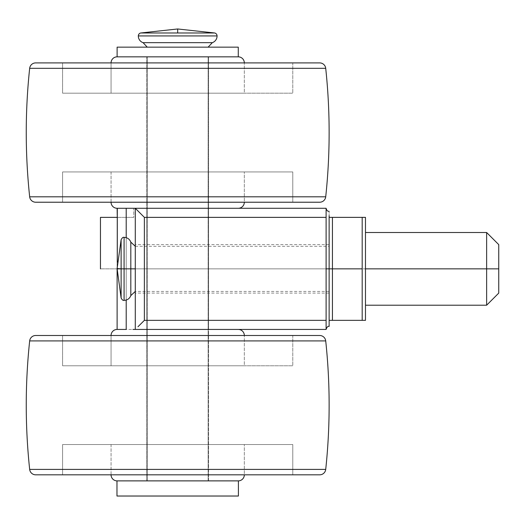 <?xml version="1.0" encoding="UTF-8"?>
<svg xmlns="http://www.w3.org/2000/svg" width="525" height="525" viewBox="0 0 525 525"><rect width="100%" height="100%" fill="white"/><g stroke="black" fill="none" stroke-linecap="round" stroke-linejoin="round"><path stroke-width="0.39" stroke-dasharray="2.62 1.97" d="M212.303 42.676L143.076 42.676L212.303 42.676M147.256 47.152L238.271 47.152L147.256 47.152M214.686 32.983L177.693 32.983L177.693 28.973L177.693 32.983L140.7 32.983M208.13 56.844L147.256 56.844L147.256 480.88L208.13 480.88L208.13 56.844L208.13 480.88L147.256 480.88L147.256 56.844L208.13 56.844M116.977 496.027L238.409 496.027L116.977 496.027M116.977 480.88L238.409 480.88L116.977 480.88M208.13 480.88L147.256 480.88L208.13 480.88M238.271 56.844L117.114 56.844L238.271 56.844L117.114 56.844L208.589 56.844L208.589 329.438L146.797 329.438L146.797 208.281L208.589 208.281L146.797 208.281L208.589 208.281L146.797 208.281L146.797 329.438L208.589 329.438L146.797 329.438L208.589 329.438L208.589 208.281L146.797 208.281L146.797 56.844L238.271 56.844M147.256 56.844L166.044 56.844L147.256 56.844M217.068 35.936L138.318 35.936L217.068 35.936M329.136 215.696L329.136 326.406L329.136 211.312L329.136 268.859L326.104 268.859L326.104 208.281L326.104 329.438L326.104 208.281L326.104 329.438L117.114 329.438L117.114 208.281L133.777 208.281L133.777 217.37L117.305 217.37L133.777 217.37L133.777 208.281L117.114 208.281L326.104 208.281L326.104 268.859L329.136 268.859L329.136 244.63L329.136 268.859L329.136 244.63L329.136 268.859L135.286 268.859L329.136 268.859L329.136 217.37L365.479 217.37L365.479 268.859L362.184 268.859L362.184 217.37L365.479 217.37L365.479 305.209L365.479 268.859L498.75 268.859L498.75 293.094L498.75 244.63L498.75 268.859L486.636 268.859L486.636 305.209L486.636 268.859L365.479 268.859L365.479 305.209L365.479 232.516L365.479 320.348L332.437 320.348L332.437 217.37L362.184 217.37L362.184 320.348L329.136 320.348L329.136 217.37L332.437 217.37L332.437 320.348L329.136 320.348L329.136 290.883L329.136 326.406M117.114 268.859L100.459 268.859L117.114 268.859L117.114 269.463L117.114 268.859L121.118 268.859L121.118 297.977L121.118 239.741L121.118 268.859L117.114 268.859L117.114 217.37L117.305 268.859M100.459 217.37L117.114 217.37L100.459 217.37M130.817 242.123L130.817 295.601L130.817 242.123L130.817 268.859L124.077 268.859L124.077 300.359L124.077 268.859L135.286 268.859L135.286 244.63L135.286 293.094L135.286 268.859L135.286 293.094L135.286 268.859L135.286 293.094L135.286 268.859L329.136 268.859L329.136 293.094L329.136 244.63L329.136 293.094L329.136 268.859L329.136 293.094L329.136 268.859L135.286 268.859L135.286 246.297L135.286 291.421L135.286 268.859L329.136 268.859L329.136 291.421L329.136 268.859L135.286 268.859L329.136 268.859L329.136 246.297L329.136 268.859L135.286 268.859L135.286 246.297L135.286 291.421L135.286 268.859L135.286 291.421L135.286 268.859L130.817 268.859L130.817 295.601M126.203 300.057L126.203 237.668L126.203 300.057M117.114 329.438L117.114 208.281L326.104 208.281L326.104 329.438L326.104 268.859L326.104 329.438L117.114 329.438M135.286 329.438L135.286 208.281L135.286 329.438L132.923 329.438M137.95 326.773L140.897 323.827M133.777 217.37L117.114 217.37L133.777 217.37M121.118 297.977L121.118 239.741M124.077 268.859L124.077 237.359L124.077 268.859M329.136 268.859L329.136 217.37M329.136 260.229L329.136 246.297L329.136 260.229M329.136 277.495L329.136 291.421L329.136 277.495M365.479 320.348L365.479 268.859L362.184 268.859L362.184 320.348L365.479 320.348M486.636 232.516L486.636 268.859L486.636 232.516M146.797 480.88L146.797 329.438L208.589 329.438L208.589 480.88L117.114 480.88L238.271 480.88L117.114 480.88L208.589 480.88L208.589 329.438L146.797 329.438L208.589 329.438L146.797 329.438L146.797 480.88M111.057 335.495L244.328 335.495L111.057 335.495L111.057 365.781L244.328 365.781L244.328 335.495L244.328 365.781L62.593 365.781L62.593 335.495L292.786 335.495L292.786 365.781L292.786 335.495L35.693 335.495L319.692 335.495L62.593 335.495L292.786 335.495L62.593 335.495L62.593 365.781L292.786 365.781L111.057 365.781L244.328 365.781L111.057 365.781L111.057 335.495L244.328 335.495L111.057 335.495M292.786 444.531L292.786 474.823L62.593 474.823L62.593 444.531L292.786 444.531L62.593 444.531L292.786 444.531L62.593 444.531L62.593 474.823L292.786 474.823L292.786 444.531M244.328 444.531L111.057 444.531L111.057 474.823L244.328 474.823L244.328 444.531L244.328 474.823L111.057 474.823L244.328 474.823L111.057 474.823L111.057 444.531L244.328 444.531M111.057 444.531L239.256 444.531L111.057 444.531M35.693 474.823L319.692 474.823L35.693 474.823M62.593 474.823L292.786 474.823L62.593 474.823M29.669 469.409L325.717 469.409L29.669 469.409M29.669 340.909L325.717 340.909L29.669 340.909M62.593 365.781L133.645 365.781L62.593 365.781M111.057 62.902L244.328 62.902L111.057 62.902L111.057 93.188L244.328 93.188L244.328 62.902L244.328 93.188L62.593 93.188L62.593 62.902L292.786 62.902L292.786 93.188L292.786 62.902L35.693 62.902L319.692 62.902L62.593 62.902L292.786 62.902L62.593 62.902L62.593 93.188L292.786 93.188L111.057 93.188L244.328 93.188L111.057 93.188L111.057 62.902L244.328 62.902L111.057 62.902M292.786 171.938L292.786 202.223L62.593 202.223L62.593 171.938L292.786 171.938L62.593 171.938L292.786 171.938L62.593 171.938L62.593 202.223L292.786 202.223L292.786 171.938M244.328 171.938L111.057 171.938L111.057 202.223L244.328 202.223L244.328 171.938L244.328 202.223L111.057 202.223L244.328 202.223L111.057 202.223L111.057 171.938L244.328 171.938M117.114 208.281L238.271 208.281L117.114 208.281M208.589 208.281L146.797 208.281L208.589 208.281L208.589 56.844L146.797 56.844L146.797 208.281L208.589 208.281M111.057 171.938L239.256 171.938L111.057 171.938M35.693 202.223L319.692 202.223L35.693 202.223M62.593 202.223L292.786 202.223L62.593 202.223M29.669 196.809L325.717 196.809L29.669 196.809M29.669 68.316L325.717 68.316L29.669 68.316M62.593 93.188L133.645 93.188L62.593 93.188M329.136 244.63L135.286 244.63M329.136 293.094L135.286 293.094M135.286 246.297L329.136 246.297M329.136 291.421L135.286 291.421"/><path stroke-width="0.79" d="M214.686 32.983L177.693 28.973L177.693 32.983L214.686 32.983L140.7 32.983A3.032 3.032 0 0 0 138.318 35.936A7.048 7.048 0 0 0 143.076 42.676L147.256 47.152L143.076 42.676L212.303 42.676A7.048 7.048 0 0 0 217.068 35.936L138.318 35.936L217.068 35.936A3.032 3.032 0 0 0 214.686 32.983A3.032 3.032 0 0 1 217.068 35.936A7.048 7.048 0 0 1 212.303 42.676L208.13 47.152L212.303 42.676L143.076 42.676A7.048 7.048 0 0 1 138.318 35.936A3.032 3.032 0 0 1 140.7 32.983L177.693 28.973L140.7 32.983L177.693 32.983L177.693 28.973L214.686 32.983L140.7 32.983M117.114 56.844L238.271 56.844L238.271 47.152L117.114 47.152L117.114 56.844L117.114 47.152L238.271 47.152L238.271 56.844L117.114 56.844L238.271 56.844A6.057 6.057 0 0 1 244.328 62.902A6.057 6.057 0 0 0 238.271 56.844L117.114 56.844A6.057 6.057 0 0 0 111.057 62.902A6.057 6.057 0 0 1 117.114 56.844M238.409 480.88L116.977 480.88L116.977 496.027L238.409 496.027L238.409 480.88L238.409 496.027L116.977 496.027L116.977 480.88L238.409 480.88M329.136 326.406L329.136 320.348L332.437 320.348L332.437 268.859L332.437 320.348L362.184 320.348L362.184 268.859L329.136 268.859L329.136 320.348L365.479 320.348L365.479 217.37L332.437 217.37L332.437 268.859L362.184 268.859L362.184 217.37L329.136 217.37L329.136 268.859L332.437 268.859L332.437 217.37L329.136 217.37L329.136 268.859L326.104 268.859L329.136 268.859L329.136 326.406C327.948 325.986 326.937 326.996 326.104 329.438L326.104 320.348L144.375 320.348L144.375 217.37L326.104 217.37L326.104 320.348L144.375 320.348L140.897 323.827L144.375 320.348L144.375 217.37L135.286 208.281L135.286 329.438L326.104 329.438L326.104 208.281L126.203 208.281L126.203 237.668L126.203 208.281L117.305 208.281L117.305 262.224L117.305 217.37L100.459 217.37L100.459 268.859L100.459 217.37L117.305 217.37L117.114 208.281A6.057 6.057 0 0 1 111.057 202.223A6.057 6.057 0 0 0 117.114 208.281M329.136 217.37L329.136 215.696M135.286 291.421L130.817 295.601L130.817 268.859L124.077 268.859L124.077 300.359L124.077 268.859L117.114 268.859L117.114 329.438L126.203 329.438L126.203 300.057L126.203 329.438L117.114 329.438A6.057 6.057 0 0 0 111.057 335.495A6.057 6.057 0 0 1 117.114 329.438L117.114 269.463M326.104 329.438L135.286 329.438L135.286 208.281L144.375 217.37L326.104 217.37L326.104 208.281L117.305 208.281M140.897 323.827L137.97 326.753M132.923 329.438L135.286 329.438M117.305 268.859L116.97 268.859M498.75 293.094L498.75 268.859L486.636 268.859L486.636 305.209L486.636 268.859L365.479 268.859L365.479 320.348L362.184 320.348L362.184 217.37L365.479 217.37L365.479 268.859L486.636 268.859L486.636 232.516L486.636 268.859L498.75 268.859L498.75 293.094L486.636 305.209L365.479 305.209M121.118 239.741L121.118 268.859L121.118 239.741L121.118 268.859L130.817 268.859L130.817 295.601L130.817 242.123L130.817 268.859L135.286 268.859L130.817 268.859L130.817 242.123C129.59 239.092 127.339 237.51 124.077 237.359L124.077 268.859L124.077 237.359C123.139 237.005 122.154 237.799 121.118 239.741L117.114 268.557L121.118 268.859L121.118 297.977L121.118 268.859L121.118 297.977L117.154 268.859M498.75 244.63L498.75 268.859L498.75 244.63L486.636 232.516L365.479 232.516M244.328 335.495A6.057 6.057 0 0 0 238.271 329.438A6.057 6.057 0 0 1 244.328 335.495M319.692 335.495L35.693 335.495A6.057 6.057 0 0 0 29.669 340.909L325.717 340.909A6.057 6.057 0 0 0 319.692 335.495A6.057 6.057 0 0 1 325.717 340.909L29.669 340.909A605.771 605.771 0 0 0 29.669 469.409L325.717 469.409A605.771 605.771 0 0 0 325.717 340.909A605.771 605.771 0 0 1 325.717 469.409L29.669 469.409A6.057 6.057 0 0 0 35.693 474.823L319.692 474.823A6.057 6.057 0 0 0 325.717 469.409A6.057 6.057 0 0 1 319.692 474.823L35.693 474.823A6.057 6.057 0 0 1 29.669 469.409A605.771 605.771 0 0 1 29.669 340.909A6.057 6.057 0 0 1 35.693 335.495L319.692 335.495M111.057 474.823A6.057 6.057 0 0 0 117.114 480.88A6.057 6.057 0 0 1 111.057 474.823M238.271 480.88A6.057 6.057 0 0 0 244.328 474.823A6.057 6.057 0 0 1 238.271 480.88M319.692 62.902L35.693 62.902A6.057 6.057 0 0 0 29.669 68.316L325.717 68.316A6.057 6.057 0 0 0 319.692 62.902A6.057 6.057 0 0 1 325.717 68.316L29.669 68.316A605.771 605.771 0 0 0 29.669 196.809L325.717 196.809A605.771 605.771 0 0 0 325.717 68.316A605.771 605.771 0 0 1 325.717 196.809L29.669 196.809A6.057 6.057 0 0 0 35.693 202.223L319.692 202.223A6.057 6.057 0 0 0 325.717 196.809A6.057 6.057 0 0 1 319.692 202.223L35.693 202.223A6.057 6.057 0 0 1 29.669 196.809A605.771 605.771 0 0 1 29.669 68.316A6.057 6.057 0 0 1 35.693 62.902L319.692 62.902M238.271 208.281A6.057 6.057 0 0 0 244.328 202.223A6.057 6.057 0 0 1 238.271 208.281M329.136 211.312C327.666 211.477 326.655 210.466 326.104 208.281M130.817 295.601C129.59 298.627 127.339 300.215 124.077 300.359C123.139 300.713 122.154 299.919 121.118 297.977M135.286 246.297L130.817 242.123M117.114 268.557L117.114 269.161"/></g></svg>

